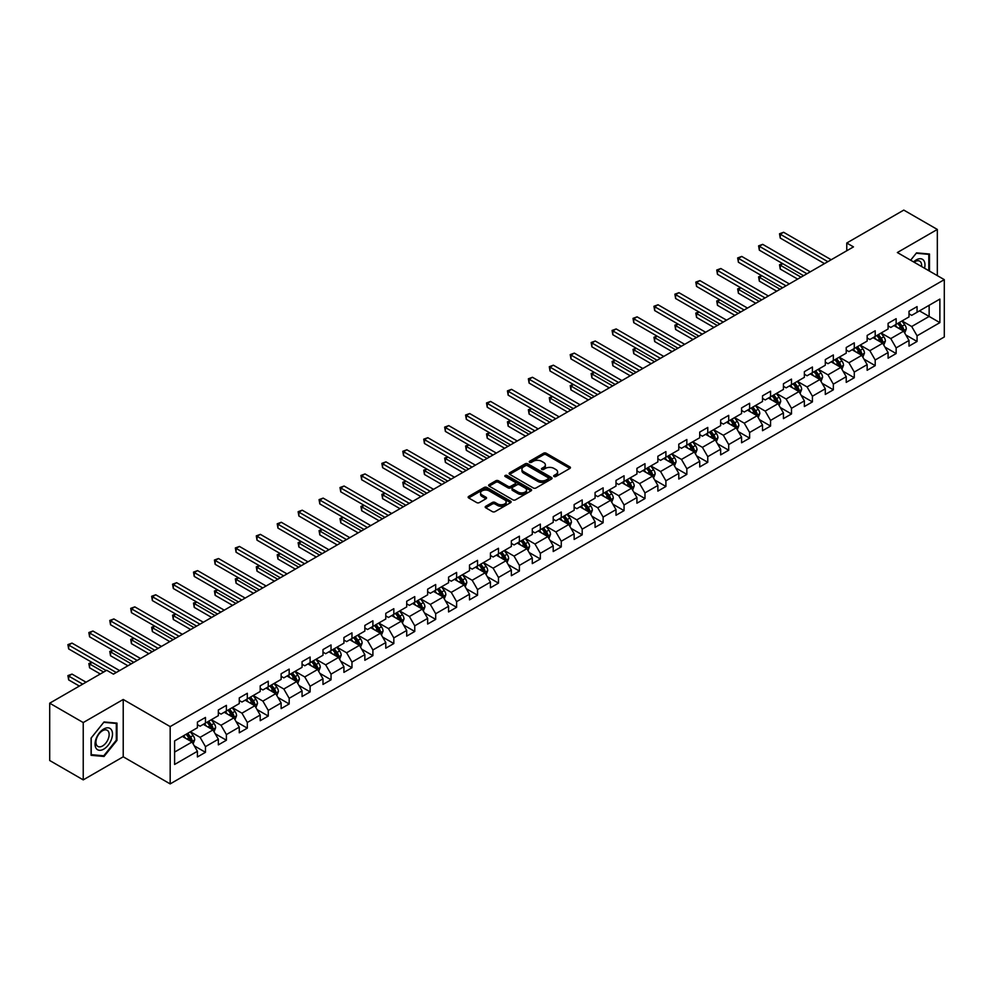<?xml version="1.0" encoding="UTF-8"?>
<svg xmlns="http://www.w3.org/2000/svg" width="994" height="994" viewBox="0 0 994 994"><rect width="100%" height="100%" fill="white"/><g stroke="black" fill="none" stroke-linecap="round" stroke-linejoin="round"><path stroke-width="1.49" d="M554.056 476.499A1.305 0.758 0 0 0 555.907 476.499L569.897 468.422A1.864 1.081 0 0 0 570.444 467.652A1.864 1.081 0 0 0 569.897 466.894L546.191 453.214A1.864 1.081 0 0 0 543.556 453.214L529.566 461.291A1.305 0.758 0 0 0 531.405 462.359L533.219 461.303A5.964 3.442 0 0 1 541.643 461.303L543.619 462.446A5.964 3.442 0 0 1 545.371 464.881A5.964 3.442 0 0 1 543.619 467.317L541.805 468.36A1.305 0.758 0 0 0 543.656 469.429L545.47 468.385A5.964 3.442 0 0 1 553.894 468.385L555.87 469.516A5.964 3.442 0 0 1 557.609 471.951A5.964 3.442 0 0 1 555.87 474.387L554.056 475.43A1.305 0.758 0 0 0 554.056 476.499L554.056 475.43M485.743 506.281A1.864 1.081 0 0 0 485.196 507.039A1.864 1.081 0 0 0 485.743 507.797L492.39 511.637A1.864 1.081 0 0 0 495.024 511.637L510.568 502.666A1.864 1.081 0 0 0 511.115 501.908A1.864 1.081 0 0 0 510.568 501.15L486.861 487.458A1.864 1.081 0 0 0 484.227 487.458L468.683 496.428A1.864 1.081 0 0 0 468.149 497.199A1.864 1.081 0 0 0 468.683 497.957L476.722 502.591A1.864 1.081 0 0 0 479.356 502.591L486.004 498.752A1.864 1.081 0 0 0 486.551 497.994A1.864 1.081 0 0 0 486.004 497.236L482.028 494.937A4.982 2.87 0 0 1 480.562 492.9A4.982 2.87 0 0 1 483.643 490.241A4.982 2.87 0 0 1 489.073 490.862L504.679 499.87A4.982 2.87 0 0 1 506.132 501.908A4.982 2.87 0 0 1 503.051 504.567A4.982 2.87 0 0 1 497.634 503.946L495.024 502.442A1.864 1.081 0 0 0 492.39 502.442L485.743 506.281L485.743 507.797L492.39 503.995L492.39 502.442M123.219 699.478L83.235 722.563L49.7 703.193L49.7 760.509L83.235 779.88L123.219 756.794L170.173 783.906L170.173 726.589L123.219 699.478L123.219 756.794M937.33 275.624L937.33 229.452L897.346 252.538L944.3 279.649L170.173 726.589M937.33 229.452L903.782 210.094L846.764 243.008L846.764 250.761M49.7 703.193L106.718 670.279L113.428 674.143L853.473 246.885L846.764 243.008M533.343 487.992A1.864 1.081 0 0 0 535.977 487.992L551.521 479.021A1.864 1.081 0 0 0 552.068 478.263A1.864 1.081 0 0 0 551.521 477.505L527.814 463.813A1.864 1.081 0 0 0 525.18 463.813L509.649 472.784A1.864 1.081 0 0 0 509.102 473.554A1.864 1.081 0 0 0 509.649 474.312L533.343 487.992M505.623 476.772A1.305 0.758 0 0 1 506.94 476.958L531.02 490.862L515.501 499.82A1.864 1.081 0 0 1 512.867 499.82L489.172 486.128L495.82 482.326L495.82 480.773L489.172 484.612A1.864 1.081 0 0 0 488.626 485.37A1.864 1.081 0 0 0 489.172 486.128L489.172 484.612M495.82 482.326A1.864 1.081 0 0 1 498.454 482.326L498.454 480.773A1.864 1.081 0 0 0 495.82 480.773M498.454 480.773L508.058 486.327A1.864 1.081 0 0 0 510.692 486.327L515.116 483.78A1.864 1.081 0 0 0 515.65 483.009A1.864 1.081 0 0 0 515.116 482.252L505.101 476.474A1.305 0.758 0 0 1 506.94 475.418L531.044 489.321A1.864 1.081 0 0 1 531.591 490.092A1.864 1.081 0 0 1 531.044 490.85L531.044 489.321M170.173 783.906L944.3 336.966L944.3 279.649M194.265 745.835L205.46 752.309L205.46 746.643L218.345 739.213L218.345 744.866L226.396 740.219L226.396 734.566L239.268 727.123L239.268 732.789L247.32 728.142L247.32 722.476L260.204 715.046L260.204 720.7L268.256 716.053L268.256 710.399L281.128 702.957L281.128 708.623L289.179 703.963L289.179 698.31L302.064 690.88L302.064 696.533L310.116 691.886L310.116 686.233L322.988 678.79L322.988 684.444L331.039 679.797L331.039 674.143L343.924 666.713L343.924 672.366L351.975 667.719L351.975 662.066L364.848 654.624L364.848 660.277L372.899 655.63L372.899 649.977L385.784 642.546L385.784 648.2L393.823 643.553L393.823 637.899L406.708 630.457L406.708 636.11L414.759 631.463L414.759 625.81L427.644 618.38L427.644 624.033L435.683 619.386L435.683 613.733L448.567 606.29L448.567 611.944L456.619 607.297L456.619 601.643L469.491 594.213L469.491 599.867L477.542 595.22L477.542 589.566L490.427 582.124L490.427 587.777L498.479 583.13L498.479 577.477L511.351 570.047L511.351 575.7L519.402 571.053L519.402 565.4L532.287 557.957L532.287 563.61L540.338 558.963L540.338 553.31L553.211 545.88L553.211 551.533L561.262 546.886L561.262 541.233L574.147 533.79L574.147 539.444L582.198 534.797L582.198 529.143L595.071 521.713L595.071 527.367L603.122 522.72L603.122 517.066L616.007 509.624L616.007 515.277L624.058 510.63L624.058 504.977L636.93 497.547L636.93 503.2L644.982 498.553L644.982 492.9L657.866 485.457L657.866 491.111L665.905 486.464L665.905 480.81L678.79 473.38L678.79 479.033L686.842 474.387L686.842 468.733L699.726 461.291L699.726 466.944L707.765 462.297L707.765 456.644L720.65 449.213L720.65 454.867L728.701 450.22L728.701 444.567L741.574 437.124L741.574 442.777L749.625 438.13L749.625 432.477L762.51 425.047L762.51 430.7L770.561 426.053L770.561 420.4L783.434 412.957L783.434 418.611L791.485 413.964L791.485 408.31L804.37 400.88L804.37 406.534L812.421 401.887L812.421 396.221L825.293 388.791L825.293 394.444L833.345 389.797L833.345 384.144L846.229 376.701L846.229 382.367L854.281 377.72L854.281 372.054L867.153 364.624L867.153 370.277L875.205 365.63L875.205 359.977L888.089 352.535L888.089 358.2L896.141 353.553L896.141 347.888L909.013 340.457L909.013 346.111L917.064 341.464L917.064 335.81L939.877 322.64L939.877 299.095L929.141 305.295L929.141 316.44L939.877 322.64M205.46 752.309L197.408 756.956L197.408 751.29L174.609 764.461L174.609 740.915L197.408 727.745L197.408 722.091L205.46 717.444L205.46 723.098L218.345 715.668L218.345 710.014L226.396 705.367L226.396 711.021L239.268 703.578L239.268 697.925L247.32 693.278L247.32 698.931L260.204 691.501L260.204 685.848L268.256 681.201L268.256 686.854L281.128 679.411L281.128 673.758L289.179 669.111L289.179 674.764L302.064 667.334L302.064 661.681L310.116 657.034L310.116 662.687L322.988 655.245L322.988 649.591L331.039 644.944L331.039 650.598L343.924 643.168L343.924 637.514L351.975 632.867L351.975 638.521L364.848 631.078L364.848 625.425L372.899 620.778L372.899 626.431L385.784 619.001L385.784 613.348L393.823 608.701L393.823 614.354L406.708 606.912L406.708 601.258L414.759 596.611L414.759 602.265L427.644 594.834L427.644 589.181L435.683 584.522L435.683 590.188L448.567 582.745L448.567 577.092L456.619 572.445L456.619 578.098L469.491 570.668L469.491 565.002L477.542 560.355L477.542 566.021L490.427 558.578L490.427 552.925L498.479 548.278L498.479 553.931L511.351 546.501L511.351 540.835L519.402 536.188L519.402 541.854L532.287 534.412L532.287 528.758L540.338 524.111L540.338 529.765L553.211 522.335L553.211 516.669L561.262 512.022L561.262 517.675L574.147 510.245L574.147 504.592L582.198 499.945L582.198 505.598L595.071 498.156L595.071 492.502L603.122 487.855L603.122 493.509L616.007 486.078L616.007 480.425L624.058 475.778L624.058 481.431L636.93 473.989L636.93 468.336L644.982 463.689L644.982 469.342L657.866 461.912L657.866 456.258L665.905 451.611L665.905 457.265L678.79 449.822L678.79 444.169L686.842 439.522L686.842 445.175L699.726 437.745L699.726 432.092L707.765 427.445L707.765 433.098L720.65 425.656L720.65 420.002L728.701 415.355L728.701 421.009L741.574 413.579L741.574 407.925L749.625 403.278L749.625 408.932L762.51 401.489L762.51 395.836L770.561 391.189L770.561 396.842L783.434 389.412L783.434 383.759L791.485 379.112L791.485 384.765L804.37 377.322L804.37 371.669L812.421 367.022L812.421 372.675L825.293 365.245L825.293 359.592L833.345 354.945L833.345 360.598L846.229 353.156L846.229 347.502L854.281 342.855L854.281 348.509L867.153 341.079L867.153 335.425L875.205 330.778L875.205 336.432L888.089 328.989L888.089 323.336L896.141 318.689L896.141 324.342L909.013 316.912L909.013 311.259L917.064 306.612L917.064 312.265L939.877 299.095M203.323 724.34L212.977 729.919L200.092 737.349L190.438 731.77M197.408 724.651L200.092 726.204L205.46 723.098M200.092 737.349L205.46 746.643M212.977 729.919L218.345 739.213M224.246 712.251L233.901 717.83L221.028 725.272L211.362 719.693M218.345 712.561L221.028 714.114L226.396 711.021M221.028 725.272L226.396 734.566M233.901 717.83L239.268 727.123M245.17 700.174L254.837 705.752L241.952 713.183L232.298 707.604M239.268 700.484L241.952 702.037L247.32 698.931M241.952 713.183L247.32 722.476M254.837 705.752L260.204 715.046M266.106 688.084L275.76 693.663L262.888 701.105L253.221 695.527M260.204 688.395L262.888 689.948L268.256 686.854M262.888 701.105L268.256 710.399M275.76 693.663L281.128 702.957M287.03 676.007L296.697 681.586L283.812 689.016L274.158 683.437M281.128 676.318L283.812 677.871L289.179 674.764M283.812 689.016L289.179 698.31M296.697 681.586L302.064 690.88M307.966 663.917L317.62 669.496L304.748 676.939L295.081 671.36M302.064 664.228L304.748 665.781L310.116 662.687M304.748 676.939L310.116 686.233M317.62 669.496L322.988 678.79M328.89 651.84L338.556 657.419L325.672 664.849L316.017 659.27M322.988 652.151L325.672 653.704L331.039 650.598M325.672 664.849L331.039 674.143M338.556 657.419L343.924 666.713M349.826 639.751L359.48 645.33L346.608 652.772L336.941 647.193M343.924 640.061L346.608 641.615L351.975 638.521M346.608 652.772L351.975 662.066M359.48 645.33L364.848 654.624M370.75 627.674L380.416 633.253L367.531 640.683L357.877 635.104M364.848 627.984L367.531 629.525L372.899 626.431M367.531 640.683L372.899 649.977M380.416 633.253L385.784 642.546M391.686 615.584L401.34 621.163L388.468 628.606L378.801 623.027M385.784 615.895L388.468 617.448L393.823 614.354M388.468 628.606L393.823 637.899M401.34 621.163L406.708 630.457M412.609 603.507L422.276 609.086L409.391 616.516L399.737 610.937M406.708 603.818L409.391 605.358L414.759 602.265M409.391 616.516L414.759 625.81M422.276 609.086L427.644 618.38M433.546 591.418L443.2 596.996L430.315 604.439L420.661 598.86M427.644 591.728L430.315 593.281L435.683 590.188M430.315 604.439L435.683 613.733M443.2 596.996L448.567 606.29M454.469 579.34L464.136 584.919L451.251 592.349L441.584 586.771M448.567 579.651L451.251 581.192L456.619 578.098M451.251 592.349L456.619 601.643M464.136 584.919L469.491 594.213M475.405 567.251L485.06 572.83L472.175 580.272L462.521 574.694M469.491 567.562L472.175 569.115L477.542 566.021M472.175 580.272L477.542 589.566M485.06 572.83L490.427 582.124M496.329 555.174L505.983 560.753L493.111 568.183L483.444 562.604M490.427 555.484L493.111 557.025L498.479 553.931M493.111 568.183L498.479 577.477M505.983 560.753L511.351 570.047M517.253 543.084L526.919 548.663L514.035 556.106L504.38 550.527M511.351 543.395L514.035 544.948L519.402 541.854M514.035 556.106L519.402 565.4M526.919 548.663L532.287 557.957M538.189 531.007L547.843 536.586L534.971 544.016L525.304 538.437M532.287 531.318L534.971 532.859L540.338 529.765M534.971 544.016L540.338 553.31M547.843 536.586L553.211 545.88M559.113 518.918L568.779 524.497L555.894 531.939L546.24 526.36M553.211 519.228L555.894 520.781L561.262 517.675M555.894 531.939L561.262 541.233M568.779 524.497L574.147 533.79M580.049 506.841L589.703 512.419L576.831 519.85L567.164 514.271M574.147 507.151L576.831 508.692L582.198 505.598M576.831 519.85L582.198 529.143M589.703 512.419L595.071 521.713M600.972 494.751L610.639 500.33L597.754 507.772L588.1 502.194M595.071 495.062L597.754 496.615L603.122 493.509M597.754 507.772L603.122 517.066M610.639 500.33L616.007 509.624M621.909 482.674L631.563 488.253L618.69 495.683L609.024 490.104M616.007 482.985L618.69 484.525L624.058 481.431M618.69 495.683L624.058 504.977M631.563 488.253L636.93 497.547M642.832 470.584L652.499 476.163L639.614 483.606L629.96 478.027M636.93 470.895L639.614 472.448L644.982 469.342M639.614 483.606L644.982 492.9M652.499 476.163L657.866 485.457M663.768 458.507L673.423 464.086L660.55 471.516L650.884 465.938M657.866 458.818L660.55 460.359L665.905 457.265M660.55 471.516L665.905 480.81M673.423 464.086L678.79 473.38M684.692 446.418L694.359 451.997L681.474 459.427L671.82 453.86M678.79 446.728L681.474 448.282L686.842 445.175M681.474 459.427L686.842 468.733M694.359 451.997L699.726 461.291M705.628 434.341L715.282 439.907L702.398 447.35L692.743 441.771M699.726 434.651L702.398 436.192L707.765 433.098M702.398 447.35L707.765 456.644M715.282 439.907L720.65 449.213M726.552 422.251L736.219 427.83L723.334 435.26L713.667 429.694M720.65 422.562L723.334 424.115L728.701 421.009M723.334 435.26L728.701 444.567M736.219 427.83L741.574 437.124M747.488 410.174L757.142 415.74L744.257 423.183L734.603 417.604M741.574 410.485L744.257 412.025L749.625 408.932M744.257 423.183L749.625 432.477M757.142 415.74L762.51 425.047M768.412 398.085L778.066 403.663L765.194 411.094L755.527 405.527M762.51 398.395L765.194 399.948L770.561 396.842M765.194 411.094L770.561 420.4M778.066 403.663L783.434 412.957M789.335 386.007L799.002 391.574L786.117 399.016L776.463 393.438M783.434 386.306L786.117 387.859L791.485 384.765M786.117 399.016L791.485 408.31M799.002 391.574L804.37 400.88M810.272 373.918L819.926 379.497L807.053 386.927L797.387 381.361M804.37 374.229L807.053 375.782L812.421 372.675M807.053 386.927L812.421 396.221M819.926 379.497L825.293 388.791M831.195 361.841L840.862 367.407L827.977 374.85L818.323 369.271M825.293 362.139L827.977 363.692L833.345 360.598M827.977 374.85L833.345 384.144M840.862 367.407L846.229 376.701M852.131 349.751L861.786 355.33L848.913 362.76L839.247 357.181M846.229 350.062L848.913 351.615L854.281 348.509M848.913 362.76L854.281 372.054M861.786 355.33L867.153 364.624M873.055 337.674L882.722 343.241L869.837 350.683L860.183 345.104M867.153 337.972L869.837 339.526L875.205 336.432M869.837 350.683L875.205 359.977M882.722 343.241L888.089 352.535M893.991 325.585L903.645 331.164L890.773 338.594L881.106 333.015M888.089 325.895L890.773 327.448L896.141 324.342M890.773 338.594L896.141 347.888M903.645 331.164L909.013 340.457M919.475 310.873L929.141 316.44L911.697 326.517L902.043 320.938M909.013 313.806L911.697 315.359L917.064 312.265M911.697 326.517L917.064 335.81M83.235 722.563L83.235 779.88M174.609 752.073L192.053 741.996L182.387 736.43M192.053 741.996L197.408 751.29M905.857 334.99L917.064 341.464M884.933 347.08L896.141 353.553M864.01 359.157L875.205 365.63M843.074 371.247L854.281 377.72M822.15 383.336L833.345 389.797M801.214 395.413L812.421 401.887M780.29 407.503L791.485 413.964M759.354 419.58L770.561 426.053M738.43 431.669L749.625 438.13M717.494 443.746L728.701 450.22M696.57 455.836L707.765 462.297M675.634 467.913L686.842 474.387M654.711 480.003L665.905 486.464M633.774 492.08L644.982 498.553M612.851 504.169L624.058 510.63M591.915 516.246L603.122 522.72M570.991 528.336L582.198 534.797M550.067 540.413L561.262 546.886M529.131 552.502L540.338 558.963M508.207 564.58L519.402 571.053M487.271 576.669L498.479 583.13M466.348 588.746L477.542 595.22M445.411 600.836L456.619 607.297M424.488 612.913L435.683 619.386M403.552 625.002L414.759 631.463M382.628 637.079L393.823 643.553M361.692 649.169L372.899 655.63M340.768 661.246L351.975 667.719M319.832 673.336L331.039 679.797M298.908 685.413L310.116 691.886M277.985 697.502L289.179 703.963M257.048 709.579L268.256 716.053M236.125 721.669L247.32 728.142M215.189 733.746L226.396 740.219M929.477 271.089L929.477 254.017L916.53 252.861L910.628 260.204M91.088 755.316L104.035 756.471L116.981 740.368L116.981 723.11L104.035 721.955L91.088 738.057L91.088 755.316M116.31 739.983L116.981 740.368M102.668 755.688L104.035 756.471M554.577 476.685L555.87 475.94A5.964 3.442 0 0 0 557.609 473.504L557.609 471.951M545.371 464.881L545.371 466.434A5.964 3.442 0 0 1 543.619 468.87L542.326 469.603M569.897 466.894L569.897 468.422L546.191 454.755A1.864 1.081 0 0 0 543.556 454.755L530.088 462.533M551.496 479.033L527.814 465.366A1.864 1.081 0 0 0 525.18 465.366L509.673 474.324L509.649 472.784M548.228 478.797A1.305 0.758 0 0 0 548.228 477.729L527.429 465.714A1.305 0.758 0 0 0 525.577 465.714L523.664 466.82A5.964 3.442 0 0 0 521.925 469.255A5.964 3.442 0 0 0 523.664 471.69L537.891 479.903A5.964 3.442 0 0 0 546.315 479.903L548.228 478.797L548.228 480.351A1.305 0.758 0 0 0 548.613 479.816L548.613 478.263M521.925 469.255L521.925 470.808A5.964 3.442 0 0 0 523.664 473.231L523.664 471.69M548.228 480.351L546.315 481.444A5.964 3.442 0 0 1 537.891 481.444L523.664 473.231M498.454 482.326L508.058 487.868A1.864 1.081 0 0 0 510.692 487.868L515.116 485.32A1.864 1.081 0 0 0 515.65 484.563L515.65 483.009M518.036 492.08A4.982 2.87 0 0 0 523.465 492.701A4.982 2.87 0 0 0 526.547 490.042A4.982 2.87 0 0 0 525.081 488.017L519.589 484.836A1.864 1.081 0 0 0 516.955 484.836L512.544 487.383A1.864 1.081 0 0 0 511.997 488.153A1.864 1.081 0 0 0 512.544 488.911L518.036 492.08L518.036 493.633A4.982 2.87 0 0 0 523.465 494.254A4.982 2.87 0 0 0 526.547 491.595L526.547 490.042M511.997 488.153L511.997 489.694A1.864 1.081 0 0 0 512.544 490.452L512.544 488.911M518.036 493.633L512.544 490.452M506.132 501.908L506.132 503.461A4.982 2.87 0 0 1 503.051 506.12A4.982 2.87 0 0 1 497.634 505.486L495.024 503.995A1.864 1.081 0 0 0 492.39 503.995M480.562 492.9L480.562 494.453A4.982 2.87 0 0 0 482.028 496.478L482.028 494.937M486.004 497.236L486.004 498.752L482.028 496.478M510.568 501.15L510.568 502.666L486.861 489.011A1.864 1.081 0 0 0 484.227 489.011L468.708 497.969M904.714 333.002L906.304 328.977A5.032 2.907 -120 0 0 904.702 324.69L901.931 321M897.11 327.386L895.221 324.876M782.812 263.721L780.253 265.187L780.253 269.063L797.66 279.115M897.768 323.398L900.539 327.101A5.032 2.907 60 0 1 901.98 330.12L903.596 329.188A5.032 2.907 -120 0 0 902.154 326.169L899.384 322.466M898.116 323.199L901.198 327.299A2.56 1.479 60 0 1 901.657 328.082L903.596 329.188M780.253 269.063L779.52 264.764L801.015 277.177M779.52 264.764L782.514 263.547M827.84 261.683L780.253 234.211L783.607 232.273L831.195 259.745M824.498 263.621L780.253 238.075L780.253 234.211L779.52 233.776L783.607 232.273M780.253 238.075L779.52 233.776M927.974 253.88L928.806 254.365L928.806 270.703M910.653 260.229L916.257 253.246L928.806 254.365M924.557 268.256A12.338 7.12 120 0 0 922.432 259.285A12.338 7.12 120 0 0 913.598 261.919M921.575 266.529A9.331 5.392 120 0 0 919.711 261.173A9.331 5.392 120 0 0 914.132 262.23M103.774 749.128A12.338 7.12 120 0 0 112.484 734.019A12.338 7.12 120 0 0 103.774 728.987A12.338 7.12 120 0 0 95.051 744.096A12.338 7.12 120 0 0 103.774 749.128M102.544 745.972A9.331 5.392 120 0 0 108.644 737.747A9.331 5.392 120 0 0 107.215 730.267A9.331 5.392 120 0 0 102.544 730.727A9.331 5.392 120 0 0 96.443 738.952A9.331 5.392 120 0 0 97.872 746.432A9.331 5.392 120 0 0 102.544 745.972M91.224 737.933L103.774 722.327L116.31 723.458L116.31 740.182L103.774 755.788L91.224 754.657L91.224 737.933M115.478 722.973L116.31 723.458M883.778 345.08L885.381 341.066A5.032 2.907 -120 0 0 883.765 336.78L881.007 333.077M876.174 339.463L874.298 336.954M761.876 275.798L759.329 277.276L759.329 281.153L776.724 291.192M876.845 335.487L879.615 339.178A5.032 2.907 60 0 1 881.057 342.209L882.66 341.277A5.032 2.907 -120 0 0 881.218 338.246L878.447 334.556M877.193 335.276L880.262 339.376A2.56 1.479 60 0 1 880.734 340.159L882.66 341.277M759.329 281.153L758.596 276.854L780.079 289.254M758.596 276.854L761.578 275.636M862.854 357.169L864.445 353.143A5.032 2.907 -120 0 0 862.842 348.857L860.071 345.166M855.25 351.553L853.361 349.043M740.952 287.887L738.405 289.353L738.405 293.23L755.8 303.282M855.909 347.565L858.679 351.267A5.032 2.907 60 0 1 860.121 354.286L861.736 353.355A5.032 2.907 -120 0 0 860.295 350.335L857.524 346.633M856.269 347.366L859.338 351.466A2.56 1.479 60 0 1 859.798 352.249L861.736 353.355M738.405 293.23L737.66 288.931L759.155 301.344M737.66 288.931L740.654 287.713M806.917 273.76L759.329 246.288L762.684 244.35L810.272 271.834M803.562 275.698L759.329 250.165L759.329 246.288L758.596 245.866L762.684 244.35M759.329 250.165L758.596 245.866M785.993 285.85L738.405 258.378L741.76 256.44L789.335 283.911M782.638 287.788L738.405 262.242L738.405 258.378L737.66 257.943L741.76 256.44M738.405 262.242L737.66 257.943M841.918 369.246L843.521 365.233A5.032 2.907 -120 0 0 841.906 360.946L839.147 357.244M834.314 363.63L832.438 361.12M720.016 299.964L717.469 301.443L717.469 305.32L734.877 315.359M834.985 359.654L837.756 363.344A5.032 2.907 60 0 1 839.197 366.376L840.8 365.444A5.032 2.907 -120 0 0 839.358 362.412L836.588 358.722M835.333 359.443L838.402 363.555A2.56 1.479 60 0 1 838.874 364.326L840.8 365.444M717.469 305.32L716.736 301.02L738.219 313.421M716.736 301.02L719.731 299.803M820.994 381.336L822.585 377.31A5.032 2.907 -120 0 0 820.982 373.036L818.211 369.333M813.39 375.72L811.502 373.21M699.093 312.054L696.545 313.52L696.545 317.397L713.941 327.448M814.049 371.731L816.819 375.434A5.032 2.907 60 0 1 818.261 378.453L819.876 377.521A5.032 2.907 -120 0 0 818.435 374.502L815.664 370.799M814.409 371.532L817.478 375.633A2.56 1.479 60 0 1 817.938 376.415L819.876 377.521M696.545 317.397L695.8 313.098L717.295 325.51M695.8 313.098L698.794 311.88M800.058 393.413L801.661 389.399A5.032 2.907 -120 0 0 800.058 385.113L797.287 381.423M792.454 387.797L790.578 385.287M678.156 324.131L675.609 325.61L675.609 329.486L693.017 339.526M793.125 383.821L795.896 387.511A5.032 2.907 60 0 1 797.337 390.543L798.94 389.611A5.032 2.907 -120 0 0 797.499 386.579L794.74 382.889M793.473 383.609L796.542 387.722A2.56 1.479 60 0 1 797.014 388.492L798.94 389.611M675.609 329.486L674.876 325.187L696.372 337.587M674.876 325.187L677.871 323.969M765.057 297.927L717.469 270.455L720.824 268.517L768.412 296.001M761.702 299.865L717.469 274.332L717.469 270.455L716.736 270.033L720.824 268.517M717.469 274.332L716.736 270.033M744.133 310.016L696.545 282.544L699.9 280.606L747.488 308.078M740.779 311.954L696.545 286.409L696.545 282.544L695.8 282.11L699.9 280.606M696.545 286.409L695.8 282.11M723.197 322.093L675.609 294.622L678.964 292.683L726.552 320.167M719.842 324.032L675.609 298.498L675.609 294.622L674.876 294.199L678.964 292.683M675.609 298.498L674.876 294.199M702.273 334.183L654.686 306.711L658.04 304.773L705.628 332.244M698.919 336.121L654.686 310.575L654.686 306.711L653.94 306.276L658.04 304.773M654.686 310.575L653.94 306.276M681.337 346.26L633.75 318.788L637.104 316.85L684.692 344.334M677.983 348.198L633.75 322.665L633.75 318.788L633.016 318.366L637.104 316.85M633.75 322.665L633.016 318.366M660.414 358.349L612.826 330.878L616.181 328.939L663.768 356.411M657.059 360.288L612.826 334.742L612.826 330.878L612.08 330.443L616.181 328.939M612.826 334.742L612.08 330.443M639.477 370.427L591.89 342.955L595.244 341.017L642.832 368.501M636.123 372.365L591.89 346.831L591.89 342.955L591.157 342.532L595.244 341.017M591.89 346.831L591.157 342.532M618.554 382.516L570.966 355.044L574.321 353.106L621.909 380.578M615.199 384.454L570.966 358.909L570.966 355.044L570.221 354.622L574.321 353.106M570.966 358.909L570.221 354.622M597.618 394.606L550.03 367.121L553.385 365.183L600.972 392.667M594.263 396.531L550.03 370.998L550.03 367.121L549.297 366.699L553.385 365.183M550.03 370.998L549.297 366.699M576.694 406.683L529.106 379.211L532.461 377.273L580.049 404.744M573.339 408.621L529.106 383.088L529.106 379.211L528.373 378.789L532.461 377.273M529.106 383.088L528.373 378.789M555.758 418.772L508.17 391.288L511.525 389.35L559.113 416.834M552.403 420.698L508.17 395.165L508.17 391.288L507.437 390.866L511.525 389.35M508.17 395.165L507.437 390.866M534.834 430.849L487.246 403.378L490.601 401.439L538.189 428.911M531.479 432.788L487.246 407.254L487.246 403.378L486.513 402.955L490.601 401.439M487.246 407.254L486.513 402.955M513.91 442.939L466.323 415.455L469.665 413.529L517.253 441.001M510.556 444.865L466.323 419.331L466.323 415.455L465.577 415.032L469.665 413.529M466.323 419.331L465.577 415.032M492.974 455.016L445.387 427.544L448.741 425.606L496.329 453.078M489.62 456.954L445.387 431.421L445.387 427.544L444.653 427.122L448.741 425.606M445.387 431.421L444.653 427.122M472.051 467.105L424.463 439.621L427.818 437.695L475.405 465.167M468.696 469.031L424.463 443.498L424.463 439.621L423.717 439.199L427.818 437.695M424.463 443.498L423.717 439.199M451.114 479.183L403.527 451.711L406.881 449.773L454.469 477.244M447.76 481.121L403.527 455.587L403.527 451.711L402.794 451.288L406.881 449.773M403.527 455.587L402.794 451.288M430.191 491.272L382.603 463.788L385.958 461.862L433.546 489.334M426.836 493.21L382.603 467.665L382.603 463.788L381.858 463.366L385.958 461.862M382.603 467.665L381.858 463.366M409.255 503.349L361.667 475.877L365.022 473.939L412.609 501.411M405.9 505.287L361.667 479.754L361.667 475.877L360.934 475.455L365.022 473.939M361.667 479.754L360.934 475.455M388.331 515.439L340.743 487.955L344.098 486.029L391.686 513.5M384.976 517.377L340.743 491.831L340.743 487.955L339.998 487.532L344.098 486.029M340.743 491.831L339.998 487.532M779.134 405.502L780.725 401.477A5.032 2.907 -120 0 0 779.122 397.202L776.351 393.5M771.53 399.886L769.642 397.376M657.233 336.221L654.686 337.687L654.686 341.563L672.081 351.615M772.189 395.898L774.96 399.6A5.032 2.907 60 0 1 776.401 402.62L778.016 401.688A5.032 2.907 -120 0 0 776.575 398.669L773.804 394.966M772.549 395.699L775.618 399.799A2.56 1.479 60 0 1 776.078 400.582L778.016 401.688M654.686 341.563L653.94 337.264L675.435 349.677M653.94 337.264L656.935 336.047M758.198 417.579L759.801 413.566A5.032 2.907 -120 0 0 758.198 409.279L755.428 405.589M750.594 411.963L748.718 409.453M636.297 348.298L633.75 349.776L633.75 353.653L651.157 363.692M751.265 407.987L754.036 411.678A5.032 2.907 60 0 1 755.477 414.709L757.08 413.777A5.032 2.907 -120 0 0 755.639 410.758L752.88 407.055M751.613 407.788L754.682 411.889A2.56 1.479 60 0 1 755.154 412.659L757.08 413.777M633.75 353.653L633.016 349.354L654.512 361.754M633.016 349.354L636.011 348.136M737.275 429.669L738.865 425.643A5.032 2.907 -120 0 0 737.262 421.369L734.491 417.666M729.671 424.053L727.782 421.543M615.373 360.387L612.826 361.853L612.826 365.73L630.221 375.782M730.341 420.064L733.1 423.767A5.032 2.907 60 0 1 734.541 426.786L736.156 425.854A5.032 2.907 -120 0 0 734.715 422.835L731.944 419.145M730.689 419.866L733.758 423.966A2.56 1.479 60 0 1 734.218 424.749L736.156 425.854M612.826 365.73L612.08 361.431L633.576 373.843M612.08 361.431L615.075 360.213M716.339 441.746L717.941 437.733A5.032 2.907 -120 0 0 716.339 433.446L713.568 429.756M708.734 436.13L706.858 433.62M594.437 372.464L591.89 373.943L591.89 377.819L609.297 387.859M709.405 432.154L712.176 435.844A5.032 2.907 60 0 1 713.617 438.876L715.22 437.944A5.032 2.907 -120 0 0 713.791 434.925L711.021 431.222M709.753 431.955L712.835 436.055A2.56 1.479 60 0 1 713.294 436.826L715.22 437.944M591.89 377.819L591.157 373.52L612.652 385.921M591.157 373.52L594.151 372.303M695.415 453.836L697.005 449.81A5.032 2.907 -120 0 0 695.402 445.536L692.632 441.833M687.811 448.219L685.922 445.71M573.513 384.554L570.966 386.02L570.966 389.897L588.361 399.948M688.482 444.231L691.252 447.934A5.032 2.907 60 0 1 692.681 450.953L694.297 450.021A5.032 2.907 -120 0 0 692.855 447.002L690.084 443.312M688.83 444.032L691.899 448.132A2.56 1.479 60 0 1 692.371 448.915L694.297 450.021M570.966 389.897L570.221 385.597L591.716 398.01M570.221 385.597L573.215 384.38M674.479 465.913L676.082 461.899A5.032 2.907 -120 0 0 674.479 457.613L671.708 453.923M666.875 460.297L664.998 457.787M552.589 396.643L550.03 398.109L550.03 401.986L567.437 412.025M667.546 456.321L670.316 460.011A5.032 2.907 60 0 1 671.758 463.042L673.36 462.111A5.032 2.907 -120 0 0 671.932 459.091L669.161 455.389M667.893 456.122L670.975 460.222A2.56 1.479 60 0 1 671.435 460.992L673.36 462.111M550.03 401.986L549.297 397.687L570.792 410.087M549.297 397.687L552.291 396.469M653.555 478.002L655.145 473.976A5.032 2.907 -120 0 0 653.543 469.702L650.772 466M645.951 472.386L644.075 469.876M531.653 408.72L529.106 410.187L529.106 414.063L546.501 424.115M646.622 468.398L649.393 472.1A5.032 2.907 60 0 1 650.821 475.12L652.437 474.188A5.032 2.907 -120 0 0 650.995 471.168L648.225 467.478M646.97 468.199L650.039 472.299A2.56 1.479 60 0 1 650.511 473.082L652.437 474.188M529.106 414.063L528.373 409.764L549.856 422.177M528.373 409.764L531.355 408.546M632.631 490.079L634.222 486.066A5.032 2.907 -120 0 0 632.619 481.779L629.848 478.089M625.015 484.463L623.139 481.953M510.73 420.81L508.17 422.276L508.17 426.153L525.577 436.192M625.686 480.487L628.457 484.177A5.032 2.907 60 0 1 629.898 487.209L631.513 486.277A5.032 2.907 -120 0 0 630.072 483.258L627.301 479.555M626.034 480.288L629.115 484.389A2.56 1.479 60 0 1 629.575 485.159L631.513 486.277M508.17 426.153L507.437 421.854L528.932 434.254M507.437 421.854L510.431 420.636M611.695 502.169L613.298 498.143A5.032 2.907 -120 0 0 611.683 493.869L608.924 490.166M604.091 496.553L602.215 494.043M489.793 432.887L487.246 434.366L487.246 438.23L504.641 448.282M604.762 492.564L607.533 496.267A5.032 2.907 60 0 1 608.962 499.286L610.577 498.367A5.032 2.907 -120 0 0 609.136 495.335L606.365 491.645M605.11 492.365L608.179 496.466A2.56 1.479 60 0 1 608.651 497.248L610.577 498.367M487.246 438.23L486.513 433.931L507.996 446.343M486.513 433.931L489.495 432.713M590.771 514.246L592.362 510.233A5.032 2.907 -120 0 0 590.759 505.946L587.988 502.256M583.167 508.63L581.279 506.12M468.87 444.977L466.323 446.443L466.323 450.319L483.718 460.359M583.826 504.654L586.597 508.344A5.032 2.907 60 0 1 588.038 511.376L589.653 510.444A5.032 2.907 -120 0 0 588.212 507.425L585.441 503.722M584.186 504.455L587.255 508.555A2.56 1.479 60 0 1 587.715 509.326L589.653 510.444M466.323 450.319L465.577 446.02L487.072 458.42M465.577 446.02L468.572 444.803M569.835 526.335L571.438 522.31A5.032 2.907 -120 0 0 569.823 518.036L567.065 514.333M562.231 520.719L560.355 518.209M447.934 457.054L445.387 458.532L445.387 462.396L462.794 472.448M562.902 516.731L565.673 520.434A5.032 2.907 60 0 1 567.114 523.453L568.717 522.533A5.032 2.907 -120 0 0 567.276 519.502L564.505 515.811M563.25 516.532L566.319 520.632A2.56 1.479 60 0 1 566.791 521.415L568.717 522.533M445.387 462.396L444.653 458.097L466.136 470.51M444.653 458.097L447.648 456.88M548.912 538.413L550.502 534.399A5.032 2.907 -120 0 0 548.899 530.113L546.128 526.422M541.308 532.809L539.419 530.287M427.01 469.143L424.463 470.609L424.463 474.486L441.858 484.525M541.966 528.82L544.737 532.511A5.032 2.907 60 0 1 546.178 535.542L547.793 534.61A5.032 2.907 -120 0 0 546.352 531.591L543.581 527.889M542.326 528.622L545.395 532.722A2.56 1.479 60 0 1 545.855 533.492L547.793 534.61M424.463 474.486L423.717 470.187L445.213 482.587M423.717 470.187L426.712 468.969M527.976 550.502L529.578 546.476A5.032 2.907 -120 0 0 527.976 542.202L525.205 538.499M520.371 544.886L518.495 542.376M406.074 481.22L403.527 482.699L403.527 486.563L420.934 496.615M521.042 540.898L523.813 544.6A5.032 2.907 60 0 1 525.254 547.619L526.857 546.7A5.032 2.907 -120 0 0 525.416 543.668L522.658 539.978M521.39 540.699L524.459 544.799A2.56 1.479 60 0 1 524.931 545.582L526.857 546.7M403.527 486.563L402.794 482.264L424.289 494.677M402.794 482.264L405.788 481.046M507.052 562.579L508.642 558.566A5.032 2.907 -120 0 0 507.039 554.279L504.269 550.589M499.448 556.975L497.559 554.453M385.15 493.31L382.603 494.776L382.603 498.653L399.998 508.692M500.106 552.987L502.877 556.677A5.032 2.907 60 0 1 504.318 559.709L505.934 558.777A5.032 2.907 -120 0 0 504.492 555.758L501.721 552.055M500.467 552.788L503.536 556.888A2.56 1.479 60 0 1 503.995 557.659L505.934 558.777M382.603 498.653L381.858 494.353L403.353 506.754M381.858 494.353L384.852 493.136M486.116 574.669L487.719 570.643A5.032 2.907 -120 0 0 486.116 566.369L483.345 562.666M478.512 569.053L476.635 566.543M364.214 505.387L361.667 506.865L361.667 510.73L379.074 520.781M479.183 565.077L481.953 568.767A5.032 2.907 60 0 1 483.395 571.786L484.997 570.867A5.032 2.907 -120 0 0 483.556 567.835L480.798 564.145M479.53 564.865L482.599 568.966A2.56 1.479 60 0 1 483.072 569.748L484.997 570.867M361.667 510.73L360.934 506.431L382.429 518.843M360.934 506.431L363.928 505.213M465.192 586.746L466.782 582.732A5.032 2.907 -120 0 0 465.18 578.446L462.409 574.756M457.588 581.142L455.699 578.62M343.29 517.476L340.743 518.943L340.743 522.819L358.138 532.859M458.259 577.154L461.017 580.856A5.032 2.907 60 0 1 462.458 583.876L464.074 582.944A5.032 2.907 -120 0 0 462.632 579.924L459.862 576.222M458.607 576.955L461.676 581.055A2.56 1.479 60 0 1 462.135 581.825L464.074 582.944M340.743 522.819L339.998 518.52L361.493 530.933M339.998 518.52L342.992 517.302M444.256 598.835L445.859 594.81A5.032 2.907 -120 0 0 444.256 590.535L441.485 586.833M436.652 593.219L434.776 590.709M322.354 529.553L319.807 531.032L319.807 534.896L337.214 544.948M437.323 589.243L440.093 592.933A5.032 2.907 60 0 1 441.535 595.953L443.138 595.033A5.032 2.907 -120 0 0 441.709 592.002L438.938 588.311M437.671 589.032L440.752 593.132A2.56 1.479 60 0 1 441.212 593.915L443.138 595.033M319.807 534.896L319.074 530.597L340.569 543.01M319.074 530.597L322.068 529.38M423.332 610.912L424.923 606.899A5.032 2.907 -120 0 0 423.32 602.612L420.549 598.922M415.728 605.309L413.839 602.799M301.43 541.643L298.883 543.109L298.883 546.986L316.278 557.025M416.399 601.32L419.157 605.023A5.032 2.907 60 0 1 420.599 608.042L422.214 607.11A5.032 2.907 -120 0 0 420.773 604.091L418.002 600.388M416.747 601.121L419.816 605.222A2.56 1.479 60 0 1 420.288 605.992L422.214 607.11M298.883 546.986L298.138 542.687L319.633 555.099M298.138 542.687L301.132 541.469M402.396 623.002L403.999 618.976A5.032 2.907 -120 0 0 402.396 614.702L399.625 610.999M394.792 617.386L392.916 614.876M280.507 553.72L277.947 555.199L277.947 559.063L295.355 569.115M395.463 613.41L398.234 617.1A5.032 2.907 60 0 1 399.675 620.119L401.278 619.2A5.032 2.907 -120 0 0 399.849 616.168L397.078 612.478M395.811 613.199L398.892 617.299A2.56 1.479 60 0 1 399.352 618.082L401.278 619.2M277.947 559.063L277.214 554.764L298.709 567.176M277.214 554.764L280.209 553.559M381.472 635.091L383.063 631.066A5.032 2.907 -120 0 0 381.46 626.779L378.689 623.089M373.868 629.475L371.992 626.966M259.571 565.81L257.024 567.276L257.024 571.152L274.419 581.192M374.539 625.487L377.31 629.19A5.032 2.907 60 0 1 378.739 632.209L380.354 631.277A5.032 2.907 -120 0 0 378.913 628.258L376.142 624.555M374.887 625.288L377.956 629.388A2.56 1.479 60 0 1 378.428 630.159L380.354 631.277M257.024 571.152L256.29 566.853L277.773 579.266M256.29 566.853L259.272 565.636M360.549 647.169L362.139 643.143A5.032 2.907 -120 0 0 360.536 638.869L357.765 635.166M352.932 641.552L351.056 639.043M238.647 577.887L236.087 579.365L236.087 583.229L253.495 593.281M353.603 637.576L356.374 641.267A5.032 2.907 60 0 1 357.815 644.298L359.43 643.366A5.032 2.907 -120 0 0 357.989 640.335L355.218 636.645M353.951 637.365L357.032 641.465A2.56 1.479 60 0 1 357.492 642.248L359.43 643.366M236.087 583.229L235.354 578.93L256.85 591.343M235.354 578.93L238.349 577.725M339.613 659.258L341.203 655.232A5.032 2.907 -120 0 0 339.6 650.946L336.842 647.256M332.008 653.642L330.132 651.132M217.711 589.976L215.164 591.442L215.164 595.319L232.559 605.358M332.679 649.654L335.45 653.356A5.032 2.907 60 0 1 336.879 656.375L338.494 655.444A5.032 2.907 -120 0 0 337.053 652.424L334.282 648.722M333.027 649.455L336.096 653.555A2.56 1.479 60 0 1 336.568 654.338L338.494 655.444M215.164 595.319L214.431 591.02L235.913 603.433M214.431 591.02L217.413 589.802M318.689 671.335L320.279 667.309A5.032 2.907 -120 0 0 318.676 663.035L315.906 659.333M311.085 665.719L309.196 663.209M196.787 602.053L194.24 603.532L194.24 607.396L211.635 617.448M311.743 661.743L314.514 665.433A5.032 2.907 60 0 1 315.955 668.465L317.571 667.533A5.032 2.907 -120 0 0 316.129 664.501L313.358 660.811M312.104 661.532L315.173 665.632A2.56 1.479 60 0 1 315.632 666.415L317.571 667.533M194.24 607.396L193.495 603.097L214.99 615.51M193.495 603.097L196.489 601.892M297.753 683.425L299.356 679.399A5.032 2.907 -120 0 0 297.74 675.112L294.982 671.422M290.149 677.809L288.272 675.299M175.851 614.143L173.304 615.609L173.304 619.486L190.699 629.525M290.82 673.82L293.59 677.523A5.032 2.907 60 0 1 295.032 680.542L296.634 679.61A5.032 2.907 -120 0 0 295.193 676.591L292.422 672.888M291.167 673.621L294.236 677.722A2.56 1.479 60 0 1 294.709 678.504L296.634 679.61M173.304 619.486L172.571 615.187L194.054 627.599M172.571 615.187L175.553 613.969M276.829 695.502L278.419 691.489A5.032 2.907 -120 0 0 276.817 687.202L274.046 683.499M269.225 689.886L267.336 687.376M154.927 626.22L152.38 627.699L152.38 631.563L169.775 641.615M269.883 685.91L272.654 689.6A5.032 2.907 60 0 1 274.095 692.632L275.711 691.7A5.032 2.907 -120 0 0 274.269 688.668L271.499 684.978M270.244 685.698L273.313 689.799A2.56 1.479 60 0 1 273.772 690.581L275.711 691.7M152.38 631.563L151.635 627.264L173.13 639.676M151.635 627.264L154.629 626.058M367.395 527.516L319.807 500.044L323.162 498.106L370.75 525.577M364.04 529.454L319.807 503.921L319.807 500.044L319.074 499.622L323.162 498.106M319.807 503.921L319.074 499.622M346.471 539.605L298.883 512.121L302.238 510.195L349.826 537.667M343.116 541.544L298.883 515.998L298.883 512.121L298.138 511.699L302.238 510.195M298.883 515.998L298.138 511.699M325.535 551.682L277.947 524.211L281.302 522.272L328.89 549.744M322.18 553.621L277.947 528.087L277.947 524.211L277.214 523.788L281.302 522.272M277.947 528.087L277.214 523.788M304.611 563.772L257.024 536.3L260.378 534.362L307.966 561.834M301.257 565.71L257.024 540.164L257.024 536.3L256.29 535.865L260.378 534.362M257.024 540.164L256.29 535.865M283.675 575.849L236.087 548.377L239.442 546.439L287.03 573.911M280.32 577.787L236.087 552.254L236.087 548.377L235.354 547.955L239.442 546.439M236.087 552.254L235.354 547.955M262.751 587.939L215.164 560.467L218.518 558.529L266.106 586M259.397 589.877L215.164 564.331L215.164 560.467L214.431 560.032L218.518 558.529M215.164 564.331L214.431 560.032M241.815 600.016L194.24 572.544L197.582 570.606L245.17 598.077M238.473 601.954L194.24 576.421L194.24 572.544L193.495 572.122L197.582 570.606M194.24 576.421L193.495 572.122M220.892 612.105L173.304 584.634L176.659 582.695L224.246 610.167M217.537 614.043L173.304 588.498L173.304 584.634L172.571 584.199L176.659 582.695M173.304 588.498L172.571 584.199M199.968 624.182L152.38 596.711L155.735 594.772L203.323 622.244M196.613 626.121L152.38 600.587L152.38 596.711L151.635 596.288L155.735 594.772M152.38 600.587L151.635 596.288M255.893 707.591L257.496 703.566A5.032 2.907 -120 0 0 255.893 699.279L253.122 695.589M248.289 701.975L246.413 699.465M133.991 638.31L131.444 639.776L131.444 643.652L148.851 653.704M248.96 697.987L251.73 701.689A5.032 2.907 60 0 1 253.172 704.709L254.775 703.777A5.032 2.907 -120 0 0 253.333 700.758L250.563 697.055M249.308 697.788L252.377 701.888A2.56 1.479 60 0 1 252.849 702.671L254.775 703.777M131.444 643.652L130.711 639.353L152.206 651.766M130.711 639.353L133.705 638.136M179.032 636.272L131.444 608.8L134.799 606.862L182.387 634.334M175.677 638.21L131.444 612.664L131.444 608.8L130.711 608.365L134.799 606.862M131.444 612.664L130.711 608.365M234.969 719.668L236.56 715.655A5.032 2.907 -120 0 0 234.957 711.369L232.186 707.666M227.365 714.052L225.476 711.542M113.067 650.387L110.52 651.865L110.52 655.742L127.915 665.781M228.024 710.076L230.794 713.767A5.032 2.907 60 0 1 232.236 716.798L233.851 715.866A5.032 2.907 -120 0 0 232.41 712.835L229.639 709.144M228.384 709.865L231.453 713.965A2.56 1.479 60 0 1 231.913 714.748L233.851 715.866M110.52 655.742L109.775 651.443L131.27 663.843M109.775 651.443L112.769 650.225M158.108 648.349L110.52 620.877L113.875 618.939L161.463 646.423M154.753 650.287L110.52 624.754L110.52 620.877L109.775 620.455L113.875 618.939M110.52 624.754L109.775 620.455M214.033 731.758L215.636 727.732A5.032 2.907 -120 0 0 214.033 723.446L211.262 719.755M206.429 726.142L204.553 723.632M92.131 662.476L89.584 663.942L89.584 667.819L100.282 673.994M207.1 722.153L209.871 725.856A5.032 2.907 60 0 1 211.312 728.875L212.915 727.943A5.032 2.907 -120 0 0 211.473 724.924L208.715 721.222M207.448 721.955L210.517 726.055A2.56 1.479 60 0 1 210.989 726.838L212.915 727.943M89.584 667.819L88.851 663.52L103.637 672.056M88.851 663.52L91.846 662.302M137.172 660.438L89.584 632.967L92.939 631.028L140.527 658.5M133.817 662.377L89.584 636.831L89.584 632.967L88.851 632.532L92.939 631.028M89.584 636.831L88.851 632.532M193.109 743.835L194.7 739.822A5.032 2.907 -120 0 0 193.097 735.535L190.326 731.832M185.505 738.219L183.617 735.709M86.056 682.207L72.015 674.094L68.661 676.032L68.661 679.908L79.346 686.071M186.176 734.243L188.935 737.933A5.032 2.907 60 0 1 190.376 740.965L191.991 740.033A5.032 2.907 -120 0 0 190.55 737.001L187.779 733.311M186.524 734.032L189.593 738.132A2.56 1.479 60 0 1 190.053 738.915L191.991 740.033M68.661 679.908L67.915 675.609L82.701 684.145M67.915 675.609L72.015 674.094M116.248 672.516L68.661 645.044L72.015 643.106L119.603 670.59M106.184 670.59L68.661 648.92L68.661 645.044L67.915 644.621L72.015 643.106M68.661 648.92L67.915 644.621M555.87 475.94L555.87 474.387M541.805 469.429L541.805 468.36M543.619 468.87L543.619 467.317M529.566 462.359L529.566 461.291M543.556 454.755L543.556 453.214M546.191 454.755L546.191 453.214M525.18 465.366L525.18 463.813M527.814 465.366L527.814 463.813M551.521 479.021L551.521 477.505M537.891 481.444L537.891 479.903M546.315 481.444L546.315 479.903M508.058 487.868L508.058 486.327M510.692 487.868L510.692 486.327M515.116 485.32L515.116 483.78M506.94 476.958L506.94 475.418M495.024 503.995L495.024 502.442M497.634 505.486L497.634 503.946M468.683 497.957L468.683 496.428M484.227 489.011L484.227 487.458M486.861 489.011L486.861 487.458M903.148 330.878L906.267 329.076M902.154 326.169L904.702 324.69M898.576 328.231L900.539 327.101M882.225 342.955L885.343 341.153M881.218 338.246L883.765 336.78M877.64 340.321L879.615 339.178M861.289 355.044L864.407 353.243M860.295 350.335L862.842 348.857M856.716 352.398L858.679 351.267M840.365 367.121L843.484 365.32M839.358 362.412L841.906 360.946M835.78 364.487L837.756 363.344M819.429 379.211L822.547 377.409M818.435 374.502L820.982 373.036M814.856 376.564L816.819 375.434M798.505 391.288L801.624 389.486M797.499 386.579L800.058 385.113M793.933 388.654L795.896 387.511M777.581 403.378L780.7 401.576M776.575 398.669L779.122 397.202M772.997 400.731L774.96 399.6M756.645 415.455L759.764 413.653M755.639 410.758L758.198 409.279M752.073 412.821L754.036 411.678M735.722 427.544L738.84 425.743M734.715 422.835L737.262 421.369M731.137 424.898L733.1 423.767M714.785 439.621L717.904 437.82M713.791 434.925L716.339 433.446M710.213 436.987L712.176 435.844M693.862 451.711L696.98 449.909M692.855 447.002L695.402 445.536M689.277 449.064L691.252 447.934M672.926 463.788L676.044 461.999M671.932 459.091L674.479 457.613M668.353 461.154L670.316 460.011M652.002 475.877L655.121 474.076M650.995 471.168L653.543 469.702M647.417 473.231L649.393 472.1M631.066 487.955L634.184 486.165M630.072 483.258L632.619 481.779M626.493 485.32L628.457 484.177M610.142 500.044L613.261 498.242M609.136 495.335L611.683 493.869M605.557 497.398L607.533 496.267M589.206 512.134L592.325 510.332M588.212 507.425L590.759 505.946M584.634 509.487L586.597 508.344M568.282 524.211L571.401 522.409M567.276 519.502L569.823 518.036M563.697 521.564L565.673 520.434M547.346 536.3L550.465 534.499M546.352 531.591L548.899 530.113M542.774 533.654L544.737 532.511M526.422 548.377L529.541 546.576M525.416 543.668L527.976 542.202M521.85 545.731L523.813 544.6M505.499 560.467L508.617 558.665M504.492 555.758L507.039 554.279M500.914 557.82L502.877 556.677M484.563 572.544L487.681 570.742M483.556 567.835L486.116 566.369M479.99 569.897L481.953 568.767M463.639 584.634L466.758 582.832M462.632 579.924L465.18 578.446M459.054 581.987L461.017 580.856M442.703 596.711L445.821 594.909M441.709 592.002L444.256 590.535M438.13 594.064L440.093 592.933M421.779 608.8L424.898 606.999M420.773 604.091L423.32 602.612M417.194 606.154L419.157 605.023M400.843 620.877L403.962 619.076M399.849 616.168L402.396 614.702M396.271 618.231L398.234 617.1M379.919 632.967L383.038 631.165M378.913 628.258L381.46 626.779M375.334 630.32L377.31 629.19M358.983 645.044L362.102 643.242M357.989 640.335L360.536 638.869M354.411 642.397L356.374 641.267M338.059 657.133L341.178 655.332M337.053 652.424L339.6 650.946M333.475 654.487L335.45 653.356M317.123 669.211L320.242 667.409M316.129 664.501L318.676 663.035M312.551 666.576L314.514 665.433M296.2 681.3L299.318 679.498M295.193 676.591L297.74 675.112M291.615 678.654L293.59 677.523M275.263 693.377L278.382 691.576M274.269 688.668L276.817 687.202M270.691 690.743L272.654 689.6M254.34 705.467L257.458 703.665M253.333 700.758L255.893 699.279M249.767 702.82L251.73 701.689M233.404 717.544L236.535 715.742M232.41 712.835L234.957 711.369M228.831 714.91L230.794 713.767M212.48 729.633L215.599 727.832M211.473 724.924L214.033 723.446M207.908 726.987L209.871 725.856M191.556 741.71L194.675 739.909M190.55 737.001L193.097 735.535M186.971 739.076L188.935 737.933"/></g></svg>
